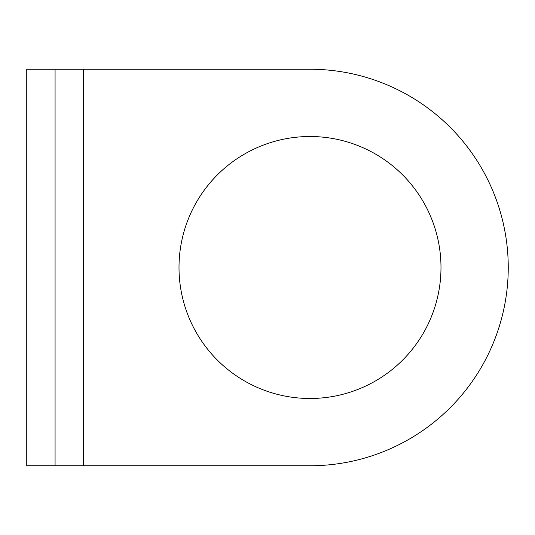 <?xml version="1.0" encoding="UTF-8"?>
<svg xmlns="http://www.w3.org/2000/svg" width="535" height="535" viewBox="0 0 535 535"><rect width="100%" height="100%" fill="white"/><g stroke="black" fill="none" stroke-linecap="round" stroke-linejoin="round"><path stroke-width="0.8" d="M440.987 267.5A130.988 130.988 0 0 1 309.992 398.488A130.988 130.988 0 0 1 179.004 267.5A130.988 130.988 0 0 1 309.992 136.512A130.988 130.988 0 0 1 440.987 267.5A130.988 130.988 0 0 1 244.502 380.94A130.988 130.988 0 0 1 244.502 154.06A130.988 130.988 0 0 1 440.987 267.5M508.25 267.5A198.258 198.258 0 0 1 309.992 465.758L83.393 465.758L309.992 465.758A198.258 198.258 0 0 0 508.25 267.5A198.258 198.258 0 0 0 309.992 69.242A198.258 198.258 0 0 1 508.25 267.5M83.393 69.242L309.992 69.242L83.393 69.242L83.393 465.758L309.992 465.758L55.072 465.758L55.072 69.242L26.75 69.242L26.75 465.758L55.072 465.758L26.75 465.758L26.75 69.242L55.072 69.242L55.072 465.758L83.393 465.758L83.393 69.242L55.072 69.242L83.393 69.242"/></g></svg>
